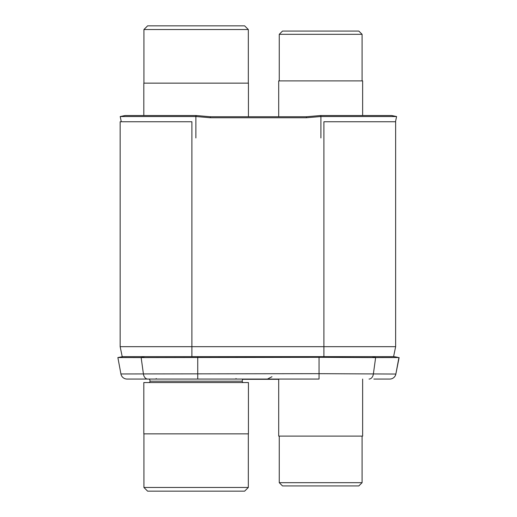 <?xml version="1.0" encoding="UTF-8"?>
<svg xmlns="http://www.w3.org/2000/svg" width="517" height="517" viewBox="0 0 517 517"><rect width="100%" height="100%" fill="white"/><g stroke="black" fill="none" stroke-linecap="round" stroke-linejoin="round"><path stroke-width="0.78" d="M122.212 356.64L393.586 356.64L395.641 346.681L120.151 346.681L122.212 356.64L120.151 346.681L120.151 121.747L191.891 121.747L191.891 356.64M373.856 379.058L389.753 379.058A6.23 6.23 90 0 0 395.873 374.043L319.047 373.668L120.92 373.965L117.876 357.551L122.775 356.64L117.876 357.551L141.16 357.59L319.047 357.312L319.047 356.64L394.019 356.64L393.586 356.64L395.641 346.681L395.641 121.747L323.907 121.747L323.907 356.64M372.169 356.64L375.626 357.59L319.047 357.312L319.047 379.058L127.04 379.058A6.23 6.23 0 0 1 120.92 373.965M389.753 379.058A6.23 6.23 0 0 0 395.873 373.965A6.23 6.23 -90 0 1 389.753 379.058A6.23 6.23 -90 0 0 395.873 373.965L399.124 357.609M369.048 379.058A6.23 4.401 -90 0 0 373.371 374.024L375.626 357.59L398.917 357.551L395.873 373.965M397.67 357.318L394.019 356.64M147.739 379.058A6.23 4.401 -90 0 1 143.422 374.024L141.16 357.59L144.618 356.64L197.74 356.64L197.74 379.058M396.558 116.642L395.505 121.747L396.571 116.532L391.692 115.524L320.669 115.524L306.432 116.745L210.361 116.745L196.124 115.524L125.095 115.524L120.215 116.532L121.288 121.747L120.228 116.642M196.124 115.524L196.124 116.532L210.361 117.753L210.361 116.745M210.361 117.753L306.432 117.753L320.669 116.532L320.669 115.524M396.571 116.532L320.669 116.532M196.124 116.532L120.215 116.532M306.432 117.753L306.432 116.745M196.124 379.058L242.828 379.058L242.021 381.197L150.227 381.197L149.297 382.548L150.227 381.197L149.419 379.058M196.124 382.548L248.431 382.548L248.431 433.86L143.816 433.86L143.816 382.548L196.124 382.548M244.631 491.15L196.124 491.15L244.638 491.15L248.322 487.466L143.926 487.466L143.926 433.86M147.61 491.15L196.124 491.15L147.61 491.15L143.926 487.466M278.695 379.058L278.695 436.102L362.637 436.102L362.637 379.058M358.391 485.922L320.669 485.922L358.837 485.922L362.081 482.684L279.258 482.684L279.258 436.102M282.941 485.922L320.669 485.922L282.495 485.922L279.258 482.684M248.431 116.745L248.431 83.14L143.816 83.14L143.816 115.524M147.61 25.85L196.124 25.85L147.61 25.85L143.926 29.534L248.322 29.534L248.322 83.14M244.631 25.85L196.124 25.85L244.638 25.85L248.322 29.534M278.695 116.745L278.695 80.898L362.637 80.898L362.637 115.524M362.081 80.898L362.081 34.316L358.837 31.078L282.495 31.078L279.258 34.316L362.081 34.316M279.258 80.898L279.258 34.316M282.941 31.078L358.391 31.078M278.695 379.31L242.732 379.31M320.902 137.955L320.902 115.524M195.885 137.955L195.885 115.524M271.968 376.725L267.476 379.058L271.968 376.725M235.978 378.56L236.476 379.058L235.978 378.56M242.021 381.197L242.951 382.548L242.021 381.197M156.27 378.56L155.772 379.058L156.27 378.56M248.322 487.466L248.322 433.86M362.081 482.684L362.081 436.102M143.926 29.534L143.926 83.14"/></g></svg>
